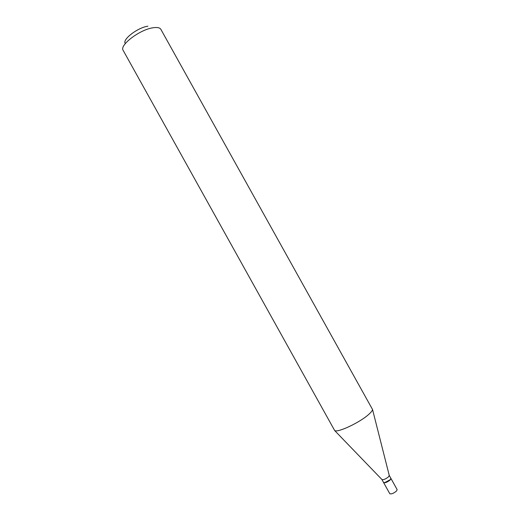 <?xml version="1.0" encoding="UTF-8"?>
<svg xmlns="http://www.w3.org/2000/svg" width="520" height="520" viewBox="0 0 520 520"><rect width="100%" height="100%" fill="white"/><g stroke="black" fill="none" stroke-linecap="round" stroke-linejoin="round"><path stroke-width="0.78" d="M396.532 491.004L397.15 489.613L390.962 478.491L390.319 479.843C387.394 482.19 385.151 483.106 383.604 482.586L389.792 493.707C391.378 494.286 393.621 493.389 396.532 491.004M381.882 479.479L383.519 482.43L384.696 482.651L390.228 479.687L390.878 478.335L389.233 475.391M381.888 479.499L382.038 479.642C383.825 479.837 386.009 478.868 388.59 476.743L389.24 475.404M383.975 482.677L384.885 482.716L390.188 479.869L390.845 478.855M153.082 27.762C157.151 27.144 159.725 27.638 160.803 29.244L372.541 409.513C372.385 410.676 371.072 412.341 368.596 414.518C359.775 422.526 337.779 432.881 334.692 430.579L123.078 50.239C119.392 45.078 139.99 29.484 153.082 27.762M125.151 43.297C122.427 39.24 137.937 27.482 147.875 26.202M389.291 475.605L372.541 409.513M382.038 479.642L334.692 430.579"/></g></svg>
